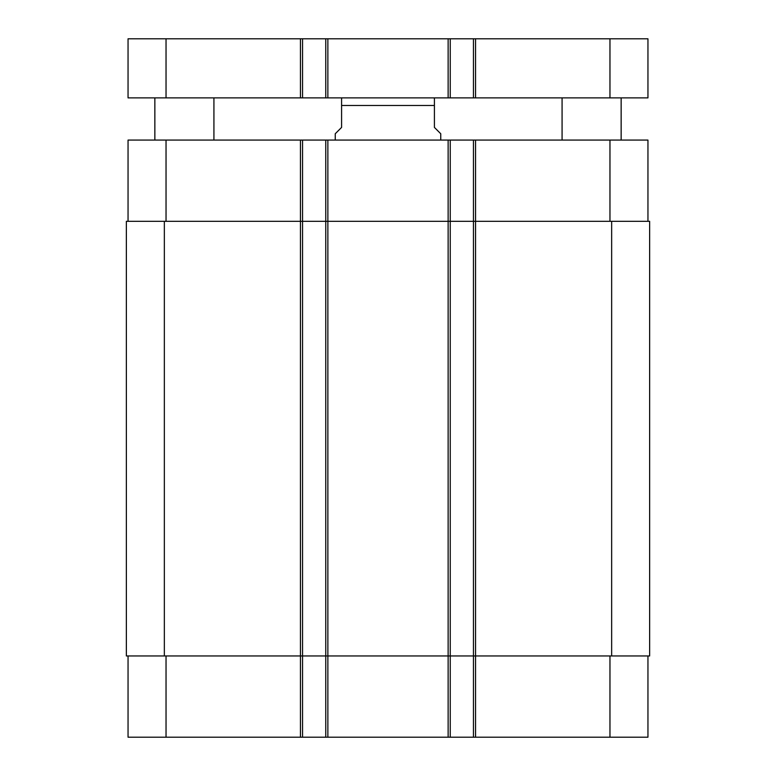<?xml version="1.0" encoding="UTF-8"?>
<svg xmlns="http://www.w3.org/2000/svg" width="776" height="776" viewBox="0 0 776 776"><rect width="100%" height="100%" fill="white"/><g stroke="black" fill="none" stroke-linecap="round" stroke-linejoin="round"><path stroke-width="1.16" d="M213.924 97.883L213.924 140.078M621.149 97.883L621.149 140.078M166.035 38.8L128.05 38.8L128.05 97.883L647.95 97.883L647.95 38.8L166.035 38.8L166.035 97.883M647.95 97.883L647.95 38.8L647.95 97.883M473.457 97.883L473.457 38.8M450.245 97.883L450.245 38.8M325.755 97.883L325.755 38.8M302.543 97.883L302.543 38.8M440.749 140.078L440.749 133.753L434.415 127.419L434.415 97.989L434.415 105.478L434.415 97.989L434.415 105.478L341.585 105.478L341.585 127.419L335.251 133.753L335.251 140.078M341.585 105.478L341.585 97.989L341.585 105.478M128.05 655.962L128.05 737.2L647.95 737.2L647.95 655.962M128.05 221.315L128.05 140.078L647.95 140.078L647.95 221.315M302.543 737.2L302.543 221.315L126.362 221.315L126.362 655.962L649.638 655.962L649.638 221.315L302.543 221.315L302.543 140.078M325.755 737.2L325.755 140.078M450.245 737.2L450.245 140.078M473.457 737.2L473.457 140.078M609.965 97.883L609.965 38.8M475.562 97.883L475.562 38.8M448.13 97.883L448.13 38.8M327.87 97.883L327.87 38.8M300.438 97.883L300.438 38.8M166.035 221.315L166.035 140.078M300.438 737.2L300.438 140.078M327.87 737.2L327.87 140.078M448.13 737.2L448.13 140.078M475.562 737.2L475.562 140.078M609.965 221.315L609.965 140.078M166.035 655.962L166.035 737.2M609.965 655.962L609.965 737.2M611.653 655.962L611.653 221.315M164.347 655.962L164.347 221.315M154.851 97.883L154.851 140.078M562.076 97.883L562.076 140.078M434.415 97.989L433.154 97.883M341.585 97.989L342.846 97.883"/></g></svg>
